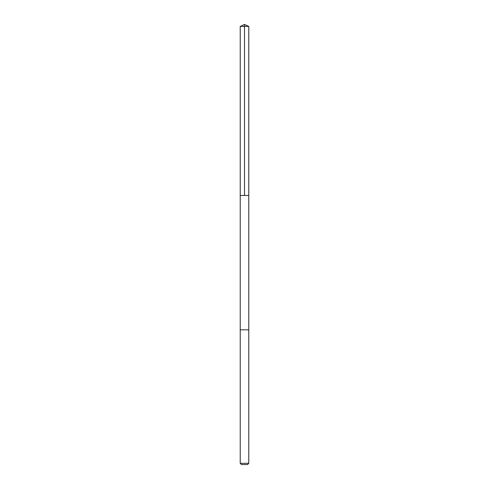 <?xml version="1.0" encoding="UTF-8"?>
<svg xmlns="http://www.w3.org/2000/svg" width="489" height="489" viewBox="0 0 489 489"><rect width="100%" height="100%" fill="white"/><g stroke="black" fill="none" stroke-linecap="round" stroke-linejoin="round"><path stroke-width="0.73" d="M241.407 195.459L248.773 195.459L248.773 26.443L240.227 26.443L240.227 195.459L248.773 195.459L248.773 329.824L240.227 329.824L240.227 195.459L241.407 195.459M248.773 329.824L240.227 329.824L240.227 463.315L248.773 463.315L248.773 329.824M248.773 463.315L247.544 464.55L241.456 464.55L240.227 463.315M244.5 195.459L244.5 24.45L240.227 26.443M244.5 24.45L248.773 26.443"/></g></svg>
